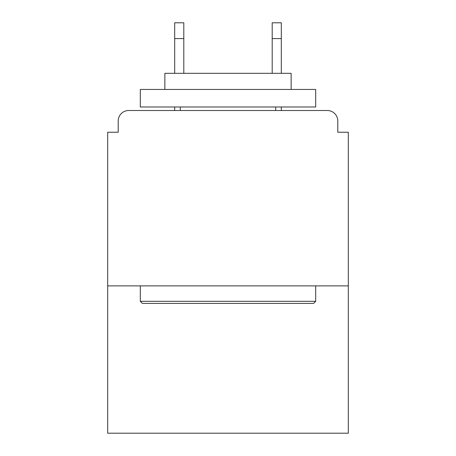 <?xml version="1.0" encoding="UTF-8"?>
<svg xmlns="http://www.w3.org/2000/svg" width="456" height="456" viewBox="0 0 456 456"><rect width="100%" height="100%" fill="white"/><g stroke="black" fill="none" stroke-linecap="round" stroke-linejoin="round"><path stroke-width="0.68" d="M337.793 132.24L337.793 121.017L337.793 132.24L348.316 132.24L348.316 433.2L107.684 433.2L107.684 132.24L118.207 132.24L118.207 121.017L118.207 132.24M348.316 285.878L107.684 285.878M337.793 121.017A10.522 10.522 0 0 0 327.265 110.494L128.734 110.494A10.522 10.522 0 0 0 118.207 121.017M327.265 110.494L282.72 110.494M173.28 110.494L128.734 110.494M313.585 303.417L142.414 303.417L140.305 301.313L315.695 301.313L313.585 303.417M140.305 89.444L315.695 89.444L315.695 106.983L140.305 106.983L140.305 89.444M291.139 89.444L291.139 73.313L164.861 73.313L164.861 89.444M140.305 285.878L140.305 301.313M315.695 285.878L315.695 301.313M180.297 106.983L180.297 110.494M275.703 106.983L275.703 110.494M183.802 38.583L174.682 38.583L174.682 22.8L183.802 22.8L183.802 73.313M174.682 38.583L174.682 73.313M174.682 106.983L174.682 110.494M281.318 22.8L281.318 38.583L272.198 38.583L272.198 22.8L281.318 22.8M272.198 73.313L272.198 38.583M281.318 110.494L281.318 106.983M281.318 73.313L281.318 38.583"/></g></svg>
